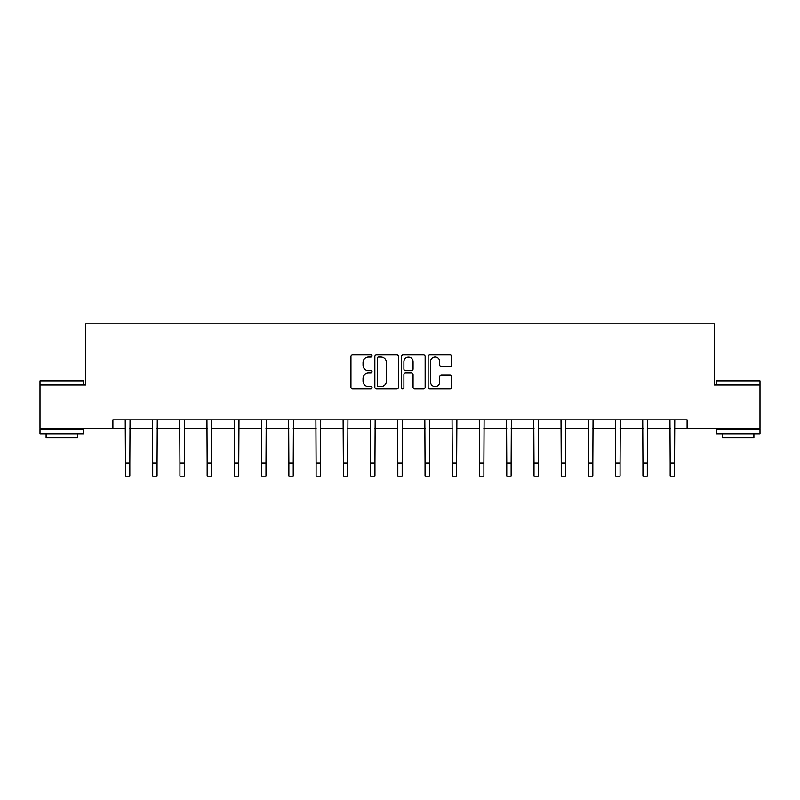 <?xml version="1.0" encoding="UTF-8"?>
<svg xmlns="http://www.w3.org/2000/svg" width="800" height="800" viewBox="0 0 800 800"><rect width="100%" height="100%" fill="white"/><g stroke="black" fill="none" stroke-linecap="round" stroke-linejoin="round"><path stroke-width="1.2" d="M372.07 355.89A1.2 1.2 0 0 0 370.87 354.69L352.66 354.69A1.71 1.71 0 0 0 350.95 356.41L350.95 387.25A1.71 1.71 0 0 0 352.66 388.97L370.87 388.97A1.2 1.2 0 0 0 372.07 387.77A1.2 1.2 0 0 0 370.87 386.57L368.51 386.57A5.48 5.48 0 0 1 363.03 381.08L363.03 378.51A5.48 5.48 0 0 1 368.51 373.03L370.87 373.03A1.2 1.2 0 0 0 372.07 371.83A1.2 1.2 0 0 0 370.87 370.63L368.51 370.63A5.48 5.48 0 0 1 363.03 365.15L363.03 362.58A5.48 5.48 0 0 1 368.51 357.09L370.87 357.09A1.2 1.2 0 0 0 372.07 355.89M450.08 366.77A1.71 1.71 0 0 0 451.8 365.06L451.8 356.41A1.71 1.71 0 0 0 450.08 354.69L429.86 354.69A1.71 1.71 0 0 0 428.15 356.41L428.15 387.25A1.71 1.71 0 0 0 429.86 388.97L450.08 388.97A1.71 1.71 0 0 0 451.8 387.25L451.8 376.8A1.71 1.71 0 0 0 450.08 375.09L441.43 375.09A1.71 1.71 0 0 0 439.71 376.8L439.71 381.98A4.58 4.58 0 0 1 435.13 386.57A4.58 4.58 0 0 1 430.55 381.98L430.55 361.68A4.58 4.58 0 0 1 435.13 357.09A4.58 4.58 0 0 1 439.71 361.68L439.71 365.06A1.71 1.71 0 0 0 441.43 366.77L450.08 366.77M112.89 428.57L40 428.57L40 384.92L85.65 384.92L85.65 323.82L714.35 323.82L714.35 384.92L760 384.92L760 428.57L687.11 428.57L687.11 419.84L112.89 419.84L112.89 428.57L125.46 428.57M398.5 356.41A1.71 1.71 0 0 0 396.79 354.69L376.57 354.69A1.71 1.71 0 0 0 374.85 356.41L374.85 387.25A1.71 1.71 0 0 0 376.57 388.97L396.79 388.97A1.71 1.71 0 0 0 398.5 387.25L398.5 356.41M403.21 354.69L423.43 354.69A1.71 1.71 0 0 1 425.15 356.41L425.15 387.25A1.71 1.71 0 0 1 423.43 388.97L414.78 388.97A1.71 1.71 0 0 1 413.07 387.25L413.07 374.74A1.71 1.71 0 0 0 411.35 373.03L405.61 373.03A1.71 1.71 0 0 0 403.9 374.74L403.9 387.77A1.2 1.2 0 0 1 402.7 388.97A1.2 1.2 0 0 1 401.5 387.77L401.5 356.41A1.71 1.71 0 0 1 403.21 354.69M129.83 428.57L152.7 428.57M157.06 428.57L179.93 428.57M184.3 428.57L207.17 428.57M211.53 428.57L234.4 428.57M238.77 428.57L261.64 428.57M266 428.57L288.87 428.57M293.24 428.57L316.11 428.57M320.48 428.57L343.35 428.57M347.71 428.57L370.58 428.57M374.95 428.57L397.82 428.57M402.18 428.57L425.05 428.57M429.42 428.57L452.29 428.57M456.65 428.57L479.52 428.57M483.89 428.57L506.76 428.57M511.13 428.57L534 428.57M538.36 428.57L561.23 428.57M565.6 428.57L588.47 428.57M592.83 428.57L615.7 428.57M620.07 428.57L642.94 428.57M647.3 428.57L670.17 428.57M674.54 428.57L687.11 428.57M378.45 357.09A1.2 1.2 0 0 0 377.25 358.29L377.25 385.37A1.2 1.2 0 0 0 378.45 386.57L380.94 386.57A5.48 5.48 0 0 0 386.42 381.08L386.42 362.58A5.48 5.48 0 0 0 380.94 357.09L378.45 357.09M413.07 361.76A4.58 4.58 0 0 0 408.48 357.18A4.58 4.58 0 0 0 403.9 361.76L403.9 368.92A1.71 1.71 0 0 0 405.61 370.63L411.35 370.63A1.71 1.71 0 0 0 413.07 368.92L413.07 361.76M125.24 419.84L125.46 463.09L129.83 463.09L130.05 419.84M125.46 463.09L125.46 476.18L129.83 476.18L129.83 463.09M40.52 380.56L83.12 380.56L83.65 381.08L40 381.08L40.52 380.56M61.82 433.81L40 433.81L40 429.44L83.65 429.44L83.65 433.81L61.82 433.81M77.54 433.81L77.54 437.82L46.11 437.82L46.11 433.81M716.88 380.56L759.48 380.56L760 381.08L716.35 381.08L716.88 380.56M738.18 433.81L716.35 433.81L716.35 429.44L760 429.44L760 433.81L738.18 433.81M753.89 433.81L753.89 437.82L722.46 437.82L722.46 433.81M152.48 419.84L152.7 463.09L157.06 463.09L157.28 419.84M152.7 463.09L152.7 476.18L157.06 476.18L157.06 463.09M179.71 419.84L179.93 463.09L184.3 463.09L184.52 419.84M179.93 463.09L179.93 476.18L184.3 476.18L184.3 463.09M206.95 419.84L207.17 463.09L211.53 463.09L211.75 419.84M207.17 463.09L207.17 476.18L211.53 476.18L211.53 463.09M234.18 419.84L234.4 463.09L238.77 463.09L238.99 419.84M234.4 463.09L234.4 476.18L238.77 476.18L238.77 463.09M261.42 419.84L261.64 463.09L266 463.09L266.23 419.84M261.64 463.09L261.64 476.18L266 476.18L266 463.09M288.65 419.84L288.87 463.09L293.24 463.09L293.46 419.84M288.87 463.09L288.87 476.18L293.24 476.18L293.24 463.09M315.89 419.84L316.11 463.09L320.48 463.09L320.7 419.84M316.11 463.09L316.11 476.18L320.48 476.18L320.48 463.09M343.12 419.84L343.35 463.09L347.71 463.09L347.93 419.84M343.35 463.09L343.35 476.18L347.71 476.18L347.71 463.09M370.36 419.84L370.58 463.09L374.95 463.09L375.17 419.84M370.58 463.09L370.58 476.18L374.95 476.18L374.95 463.09M397.6 419.84L397.82 463.09L402.18 463.09L402.4 419.84M397.82 463.09L397.82 476.18L402.18 476.18L402.18 463.09M424.83 419.84L425.05 463.09L429.42 463.09L429.64 419.84M425.05 463.09L425.05 476.18L429.42 476.18L429.42 463.09M452.07 419.84L452.29 463.09L456.65 463.09L456.88 419.84M452.29 463.09L452.29 476.18L456.65 476.18L456.65 463.09M479.3 419.84L479.52 463.09L483.89 463.09L484.11 419.84M479.52 463.09L479.52 476.18L483.89 476.18L483.89 463.09M506.54 419.84L506.76 463.09L511.13 463.09L511.35 419.84M506.76 463.09L506.76 476.18L511.13 476.18L511.13 463.09M533.77 419.84L534 463.09L538.36 463.09L538.58 419.84M534 463.09L534 476.18L538.36 476.18L538.36 463.09M561.01 419.84L561.23 463.09L565.6 463.09L565.82 419.84M561.23 463.09L561.23 476.18L565.6 476.18L565.6 463.09M588.25 419.84L588.47 463.09L592.83 463.09L593.05 419.84M588.47 463.09L588.47 476.18L592.83 476.18L592.83 463.09M615.48 419.84L615.7 463.09L620.07 463.09L620.29 419.84M615.7 463.09L615.7 476.18L620.07 476.18L620.07 463.09M642.72 419.84L642.94 463.09L647.3 463.09L647.52 419.84M642.94 463.09L642.94 476.18L647.3 476.18L647.3 463.09M669.95 419.84L670.17 463.09L674.54 463.09L674.76 419.84M670.17 463.09L670.17 476.18L674.54 476.18L674.54 463.09M40 384.92L40 381.08M49.95 429.44L49.95 428.57M73.7 429.44L73.7 428.57M83.65 384.92L83.65 381.08M716.35 384.92L716.35 381.08M726.3 429.44L726.3 428.57M750.05 429.44L750.05 428.57M760 384.92L760 381.08"/></g></svg>
